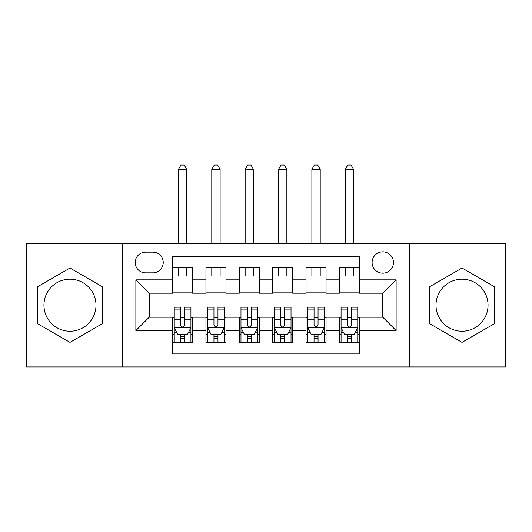 <?xml version="1.0" encoding="UTF-8"?>
<svg xmlns="http://www.w3.org/2000/svg" width="532" height="532" viewBox="0 0 532 532"><rect width="100%" height="100%" fill="white"/><g stroke="black" fill="none" stroke-linecap="round" stroke-linejoin="round"><path stroke-width="0.8" d="M462.022 279.18A26.028 26.028 0 0 0 436.001 305.202A26.028 26.028 0 0 0 462.022 331.23A26.028 26.028 0 0 0 488.05 305.202A26.028 26.028 0 0 0 462.022 279.18M382.781 251.822A10.68 10.68 0 0 0 372.101 262.495A10.68 10.68 0 0 0 382.781 273.175A10.68 10.68 0 0 0 393.461 262.495A10.68 10.68 0 0 0 382.781 251.822M69.978 331.23A26.028 26.028 0 0 1 43.95 305.202A26.028 26.028 0 0 1 69.978 279.18A26.028 26.028 0 0 1 95.999 305.202A26.028 26.028 0 0 1 69.978 331.23M409.474 366.934L505.4 366.934L505.4 243.476L409.474 243.476L409.474 366.934L122.526 366.934L122.526 243.476L26.6 243.476L26.6 366.934L122.526 366.934M359.426 267.669L339.403 267.669L339.403 279.845L326.056 279.845L326.056 293.192L339.403 293.192L339.403 279.845M326.056 279.845L326.056 267.669L306.04 267.669L306.04 279.845L292.693 279.845L292.693 293.192L306.04 293.192L306.04 279.845M292.693 279.845L292.693 267.669L272.67 267.669L272.67 279.845L259.33 279.845L259.33 293.192L272.67 293.192L272.67 279.845M259.33 279.845L259.33 267.669L239.307 267.669L239.307 279.845L225.96 279.845L225.96 293.192L239.307 293.192L239.307 279.845M225.96 279.845L225.96 267.669L205.944 267.669L205.944 293.192L192.597 293.192L192.597 267.669L172.574 267.669M172.574 342.741L192.597 342.741L192.597 317.218L205.944 317.218L205.944 342.741L225.96 342.741L225.96 317.218L239.307 317.218L239.307 330.565L225.96 330.565M239.307 330.565L239.307 342.741L259.33 342.741L259.33 317.218L272.67 317.218L272.67 330.565L259.33 330.565M272.67 330.565L272.67 342.741L292.693 342.741L292.693 317.218L306.04 317.218L306.04 330.565L292.693 330.565M306.04 330.565L306.04 342.741L326.056 342.741L326.056 317.218L339.403 317.218L339.403 330.565L326.056 330.565M145.549 272.843L152.89 272.843A10.341 10.341 0 0 0 163.231 262.495A10.341 10.341 0 0 0 152.89 252.155L145.549 252.155A10.341 10.341 0 0 0 135.208 262.495A10.341 10.341 0 0 0 145.549 272.843M409.474 243.476L122.526 243.476M359.426 279.845L359.426 256.49L172.574 256.49L172.574 293.192L149.219 293.192L149.219 317.218L172.574 317.218L172.574 353.92L359.426 353.92L359.426 317.218L382.781 317.218L382.781 293.192L359.426 293.192L359.426 279.845L396.127 279.845L396.127 330.565L359.426 330.565M172.574 330.565L135.873 330.565L135.873 279.845L172.574 279.845M339.403 330.565L339.403 342.741L359.426 342.741M172.574 276.008L192.597 276.008M172.574 292.859L192.597 292.859M172.574 317.551L174.243 317.551M180.581 317.551L184.584 317.551M190.928 317.551L192.597 317.551M172.574 334.402L174.243 334.402M180.581 334.402L184.584 334.402M190.928 334.402L192.597 334.402M205.944 292.859L225.96 292.859M205.944 276.008L225.96 276.008M205.944 317.551L207.613 317.551M213.95 317.551L217.954 317.551M224.291 317.551L225.96 317.551M205.944 334.402L207.613 334.402M213.95 334.402L217.954 334.402M224.291 334.402L225.96 334.402M239.307 317.551L240.976 317.551M247.314 317.551L251.317 317.551M257.661 317.551L259.33 317.551M239.307 334.402L240.976 334.402M247.314 334.402L251.317 334.402M257.661 334.402L259.33 334.402M239.307 276.008L259.33 276.008M239.307 292.859L259.33 292.859M272.67 317.551L274.339 317.551M280.683 317.551L284.687 317.551M291.024 317.551L292.693 317.551M272.67 334.402L274.339 334.402M280.683 334.402L284.687 334.402M291.024 334.402L292.693 334.402M272.67 276.008L292.693 276.008M272.67 292.859L292.693 292.859M306.04 317.551L307.709 317.551M314.046 317.551L318.05 317.551M324.387 317.551L326.056 317.551M306.04 334.402L307.709 334.402M314.046 334.402L318.05 334.402M324.387 334.402L326.056 334.402M306.04 276.008L326.056 276.008M306.04 292.859L326.056 292.859M339.403 317.551L341.072 317.551M347.416 317.551L351.419 317.551M357.757 317.551L359.426 317.551M339.403 334.402L341.072 334.402M347.416 334.402L351.419 334.402M357.757 334.402L359.426 334.402M339.403 276.008L359.426 276.008M339.403 292.859L359.426 292.859M149.219 293.192L135.873 279.845M149.219 317.218L135.873 330.565M396.127 279.845L382.781 293.192M396.127 330.565L382.781 317.218M69.978 342.382L102.171 323.795L102.171 286.615L69.978 268.028L37.779 286.615L37.779 323.795L69.978 342.382M494.221 286.615L462.022 268.028L429.829 286.615L429.829 323.795L462.022 342.382L494.221 323.795L494.221 286.615M180.581 338.405L184.584 338.405M174.243 309.923L180.581 309.923L180.581 307.21L174.243 307.21L174.243 327.559L177.582 334.236L187.59 334.236L190.928 327.559L190.928 307.21L184.584 307.21L184.584 309.923L190.928 309.923M190.928 327.559L190.928 342.741M174.243 327.559L174.243 342.741M184.584 334.236L184.584 342.741M180.581 342.741L180.581 334.236M180.581 309.923L180.581 325.059C181.917 327.626 183.254 327.626 184.584 325.059L184.584 309.923M186.759 276.008L186.759 267.669M186.759 243.476L186.759 169.409L178.413 169.409L178.413 243.476M178.413 276.008L178.413 267.669M178.413 169.409L180.92 165.066L184.252 165.066L186.759 169.409M213.95 338.405L217.954 338.405M207.613 309.923L213.95 309.923L213.95 307.21L207.613 307.21L207.613 327.559L210.945 334.236L220.953 334.236L224.291 327.559L224.291 307.21L217.954 307.21L217.954 309.923L224.291 309.923M224.291 327.559L224.291 342.741M207.613 327.559L207.613 342.741M217.954 334.236L217.954 342.741M213.95 342.741L213.95 334.236M213.95 309.923L213.95 325.059C215.28 327.626 216.617 327.626 217.954 325.059L217.954 309.923M220.122 276.008L220.122 267.669M220.122 243.476L220.122 169.409L211.783 169.409L211.783 243.476M211.783 276.008L211.783 267.669M211.783 169.409L214.283 165.066L217.621 165.066L220.122 169.409M247.314 338.405L251.317 338.405M240.976 309.923L247.314 309.923L247.314 307.21L240.976 307.21L240.976 327.559L244.314 334.236L254.323 334.236L257.661 327.559L257.661 307.21L251.317 307.21L251.317 309.923L257.661 309.923M257.661 327.559L257.661 342.741M240.976 327.559L240.976 342.741M251.317 334.236L251.317 342.741M247.314 342.741L247.314 334.236M247.314 309.923L247.314 325.059C248.65 327.626 249.98 327.626 251.317 325.059L251.317 309.923M253.485 276.008L253.485 267.669M253.485 243.476L253.485 169.409L245.146 169.409L245.146 243.476M245.146 276.008L245.146 267.669M245.146 169.409L247.646 165.066L250.984 165.066L253.485 169.409M280.683 338.405L284.687 338.405M274.339 309.923L280.683 309.923L280.683 307.21L274.339 307.21L274.339 327.559L277.677 334.236L287.686 334.236L291.024 327.559L291.024 307.21L284.687 307.21L284.687 309.923L291.024 309.923M291.024 327.559L291.024 342.741M274.339 327.559L274.339 342.741M284.687 334.236L284.687 342.741M280.683 342.741L280.683 334.236M280.683 309.923L280.683 325.059C282.013 327.626 283.35 327.626 284.687 325.059L284.687 309.923M286.854 276.008L286.854 267.669M286.854 243.476L286.854 169.409L278.515 169.409L278.515 243.476M278.515 276.008L278.515 267.669M278.515 169.409L281.016 165.066L284.354 165.066L286.854 169.409M314.046 338.405L318.05 338.405M307.709 309.923L314.046 309.923L314.046 307.21L307.709 307.21L307.709 327.559L311.047 334.236L321.055 334.236L324.387 327.559L324.387 307.21L318.05 307.21L318.05 309.923L324.387 309.923M324.387 327.559L324.387 342.741M307.709 327.559L307.709 342.741M318.05 334.236L318.05 342.741M314.046 342.741L314.046 334.236M314.046 309.923L314.046 325.059C315.383 327.626 316.713 327.626 318.05 325.059L318.05 309.923M320.217 276.008L320.217 267.669M320.217 243.476L320.217 169.409L311.878 169.409L311.878 243.476M311.878 276.008L311.878 267.669M311.878 169.409L314.379 165.066L317.717 165.066L320.217 169.409M347.416 338.405L351.419 338.405M341.072 309.923L347.416 309.923L347.416 307.21L341.072 307.21L341.072 327.559L344.41 334.236L354.418 334.236L357.757 327.559L357.757 307.21L351.419 307.21L351.419 309.923L357.757 309.923M357.757 327.559L357.757 342.741M341.072 327.559L341.072 342.741M351.419 334.236L351.419 342.741M347.416 342.741L347.416 334.236M347.416 309.923L347.416 325.059C348.746 327.626 350.083 327.626 351.419 325.059L351.419 309.923M353.587 276.008L353.587 267.669M353.587 243.476L353.587 169.409L345.241 169.409L345.241 243.476M345.241 276.008L345.241 267.669M345.241 169.409L347.748 165.066L351.08 165.066L353.587 169.409M205.944 330.565L192.597 330.565M205.944 279.845L192.597 279.845M174.33 327.725L190.842 327.725M190.928 332.4L188.508 332.4M176.664 332.4L174.243 332.4M184.584 319.825L190.928 319.825M174.243 319.825L180.581 319.825M180.581 336.277L184.584 336.277M207.693 327.725L224.211 327.725M224.291 332.4L221.877 332.4M210.027 332.4L207.613 332.4M217.954 319.825L224.291 319.825M207.613 319.825L213.95 319.825M213.95 336.277L217.954 336.277M241.056 327.725L257.574 327.725M257.661 332.4L255.24 332.4M243.397 332.4L240.976 332.4M251.317 319.825L257.661 319.825M240.976 319.825L247.314 319.825M247.314 336.277L251.317 336.277M274.426 327.725L290.944 327.725M291.024 332.4L288.603 332.4M276.76 332.4L274.339 332.4M284.687 319.825L291.024 319.825M274.339 319.825L280.683 319.825M280.683 336.277L284.687 336.277M307.789 327.725L324.307 327.725M324.387 332.4L321.973 332.4M310.123 332.4L307.709 332.4M318.05 319.825L324.387 319.825M307.709 319.825L314.046 319.825M314.046 336.277L318.05 336.277M341.158 327.725L357.67 327.725M357.757 332.4L355.336 332.4M343.492 332.4L341.072 332.4M351.419 319.825L357.757 319.825M341.072 319.825L347.416 319.825M347.416 336.277L351.419 336.277"/></g></svg>
